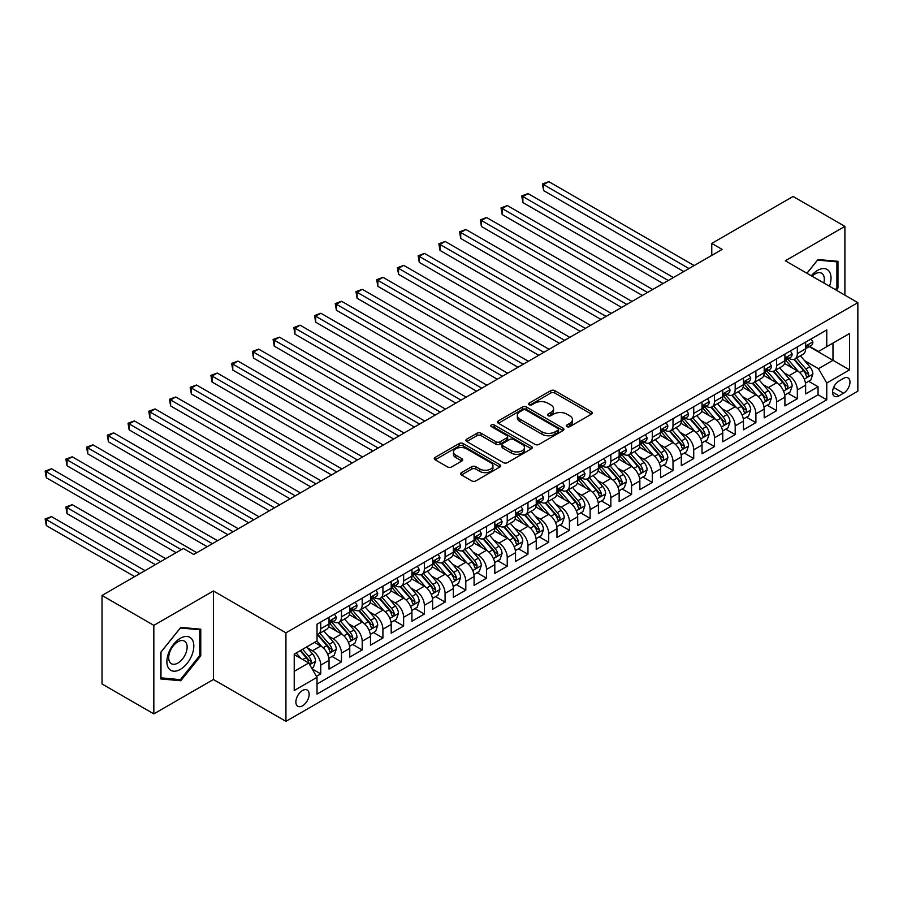 <?xml version="1.0" encoding="UTF-8"?>
<svg xmlns="http://www.w3.org/2000/svg" width="903" height="903" viewBox="0 0 903 903"><rect width="100%" height="100%" fill="white"/><g stroke="black" fill="none" stroke-linecap="round" stroke-linejoin="round"><path stroke-width="1.35" d="M566.982 426.622A2.009 1.163 0 0 0 569.827 426.622L591.431 414.138A2.878 1.659 0 0 0 592.278 412.964A2.878 1.659 0 0 0 591.431 411.791L554.826 390.66A2.878 1.659 0 0 0 550.751 390.66L529.147 403.133A2.009 1.163 0 0 0 528.56 403.957A2.009 1.163 0 0 0 529.147 404.781A2.009 1.163 0 0 0 531.991 404.781L534.79 403.167A9.199 5.316 0 0 1 547.805 403.167L550.864 404.928A9.199 5.316 0 0 1 553.55 408.687A9.199 5.316 0 0 1 550.864 412.445L548.065 414.059A2.009 1.163 0 0 0 547.466 414.872A2.009 1.163 0 0 0 548.065 415.696A2.009 1.163 0 0 0 550.909 415.696L553.708 414.082A9.199 5.316 0 0 1 566.723 414.082L569.77 415.843A9.199 5.316 0 0 1 572.468 419.602A9.199 5.316 0 0 1 569.77 423.36L566.982 424.974A2.009 1.163 0 0 0 566.384 425.798A2.009 1.163 0 0 0 566.982 426.622L566.982 424.974M302.516 705.819A9.38 5.418 120 0 0 308.634 697.556A9.38 5.418 120 0 0 307.201 690.039A9.38 5.418 120 0 0 302.516 690.502A9.38 5.418 120 0 0 296.387 698.764A9.38 5.418 120 0 0 297.821 706.281A9.38 5.418 120 0 0 302.516 705.819M461.467 472.619A2.878 1.659 0 0 0 460.62 473.793A2.878 1.659 0 0 0 461.467 474.967L471.738 480.904A2.878 1.659 0 0 0 475.802 480.904L499.81 467.043A2.878 1.659 0 0 0 500.646 465.869A2.878 1.659 0 0 0 499.81 464.695L463.194 443.554A2.878 1.659 0 0 0 459.13 443.554L435.122 457.415A2.878 1.659 0 0 0 434.287 458.589A2.878 1.659 0 0 0 435.122 459.762L447.538 466.93A2.878 1.659 0 0 0 451.602 466.93L461.873 460.993A2.878 1.659 0 0 0 462.72 459.819A2.878 1.659 0 0 0 461.873 458.645L455.722 455.101A7.698 4.447 0 0 1 453.464 451.951A7.698 4.447 0 0 1 458.216 447.854A7.698 4.447 0 0 1 466.603 448.814L490.701 462.731A7.698 4.447 0 0 1 492.959 465.869A7.698 4.447 0 0 1 488.207 469.978A7.698 4.447 0 0 1 479.82 469.007L475.802 466.693A2.878 1.659 0 0 0 471.738 466.693L461.467 472.619L461.467 474.967L471.738 469.086L471.738 466.693M213.413 590.968L153.837 625.361L102.028 595.449L102.028 683.977L153.837 713.889L213.413 679.496L285.935 721.362L285.935 632.834L213.413 590.968L213.413 679.496M844.903 295.168L844.903 226.371L785.328 260.775L857.85 302.64L285.935 632.834M844.903 226.371L793.094 196.47L711.767 243.426L711.767 255.391M102.028 595.449L183.365 548.493L193.727 554.476L722.129 249.409L711.767 243.426M534.994 444.378A2.878 1.659 0 0 0 539.057 444.378L563.066 430.528A2.878 1.659 0 0 0 563.901 429.354A2.878 1.659 0 0 0 563.066 428.18L526.449 407.039A2.878 1.659 0 0 0 522.385 407.039L498.377 420.9A2.878 1.659 0 0 0 497.542 422.073A2.878 1.659 0 0 0 498.377 423.247L534.994 444.378M492.169 427.051A2.009 1.163 0 0 1 494.212 427.345L531.393 448.802L507.43 462.641A2.878 1.659 0 0 1 503.366 462.641L466.749 441.499L466.749 439.151A2.878 1.659 0 0 0 465.914 440.325A2.878 1.659 0 0 0 466.749 441.499M466.749 439.151L477.021 433.226A2.878 1.659 0 0 1 481.096 433.226L495.939 441.793A2.878 1.659 0 0 0 500.014 441.793L506.82 437.865A2.878 1.659 0 0 0 507.667 436.691A2.878 1.659 0 0 0 506.82 435.517L491.367 426.588A2.009 1.163 0 0 1 490.78 425.764A2.009 1.163 0 0 1 492.022 424.692A2.009 1.163 0 0 1 494.212 424.952L531.438 446.432A2.878 1.659 0 0 1 532.273 447.606A2.878 1.659 0 0 1 531.438 448.78L531.438 446.432M316.445 676.358L320.746 673.875L312.145 668.909M307.257 647.778L312.461 650.781A11.716 6.772 60 0 1 320.746 665.139L329.031 660.353L329.031 669.089L341.469 661.91L332.044 656.47M327.981 635.814L333.184 638.816A11.716 6.772 60 0 1 341.469 653.174L349.754 648.388L349.754 657.124L362.193 649.946L352.757 644.505M348.693 623.849L353.897 626.851A11.716 6.772 60 0 1 362.193 641.209L370.478 636.423L370.478 645.16L382.917 637.981L373.481 632.54M369.417 611.884L374.621 614.887A11.716 6.772 60 0 1 382.917 629.244L391.202 624.458L391.202 633.195L403.63 626.016L394.205 620.575M390.141 599.919L395.345 602.933A11.716 6.772 60 0 1 403.63 617.28L411.926 612.494L411.926 621.23L424.354 614.051L414.928 608.611M410.865 587.966L416.069 590.968A11.716 6.772 60 0 1 424.354 605.326L432.639 600.54L432.639 609.265L445.077 602.087L435.652 596.646M431.589 576.001L436.792 579.004A11.716 6.772 60 0 1 445.077 593.361L453.362 588.575L453.362 597.301L465.801 590.122L456.365 584.681M452.301 564.036L457.505 567.039A11.716 6.772 60 0 1 465.801 581.397L474.086 576.611L474.086 585.347L486.514 578.168L477.089 572.716M473.025 552.072L478.229 555.074A11.716 6.772 60 0 1 486.514 569.432L494.81 564.646L494.81 573.382L507.238 566.204L497.813 560.752M493.749 540.107L498.953 543.109A11.716 6.772 60 0 1 507.238 557.467L515.534 552.681L515.534 561.418L527.962 554.239L518.536 548.798M514.473 528.142L519.676 531.145A11.716 6.772 60 0 1 527.962 545.502L536.247 540.716L536.247 549.453L548.685 542.274L539.26 536.833M535.197 516.177L540.4 519.18A11.716 6.772 60 0 1 548.685 533.538L556.97 528.752L556.97 537.488L569.409 530.309L559.973 524.869M555.909 504.213L561.113 507.215A11.716 6.772 60 0 1 569.409 521.573L577.694 516.787L577.694 525.523L590.122 518.345L580.697 512.904M576.633 492.248L581.837 495.262A11.716 6.772 60 0 1 590.122 509.608L598.418 504.822L598.418 513.559L610.846 506.38L601.421 500.939M597.357 480.294L602.561 483.297A11.716 6.772 60 0 1 610.846 497.655L619.142 492.869L619.142 501.594L631.569 494.415L622.144 488.974M618.081 468.33L623.284 471.332A11.716 6.772 60 0 1 631.569 485.69L639.855 480.904L639.855 489.629L652.293 482.45L642.868 477.01M638.805 456.365L644.008 459.367A11.716 6.772 60 0 1 652.293 473.725L660.578 468.939L660.578 477.676L673.017 470.497L663.581 465.045M659.517 444.4L664.721 447.403A11.716 6.772 60 0 1 673.017 461.76L681.302 456.974L681.302 465.711L693.73 458.532L684.305 453.08M680.241 432.435L685.445 435.438A11.716 6.772 60 0 1 693.73 449.796L702.026 445.01L702.026 453.746L714.454 446.567L705.029 441.127M700.965 420.471L706.169 423.473A11.716 6.772 60 0 1 714.454 437.831L722.75 433.045L722.75 441.781L735.177 434.603L725.752 429.162M721.689 408.506L726.892 411.508A11.716 6.772 60 0 1 735.177 425.866L743.462 421.08L743.462 429.817L755.901 422.638L746.476 417.197M742.413 396.541L747.616 399.544A11.716 6.772 60 0 1 755.901 413.901L764.186 409.115L764.186 417.852L776.625 410.673L767.189 405.233M763.125 384.576L768.329 387.59A11.716 6.772 60 0 1 776.625 401.937L784.91 397.151L784.91 405.887L797.338 398.708L797.338 389.983A11.716 6.772 -120 0 0 789.053 375.625L783.849 372.623M787.913 393.268L797.338 398.708M329.031 660.353A11.716 6.772 -120 0 0 320.746 645.995L314.526 642.405M349.754 648.388A11.716 6.772 -120 0 0 341.469 634.03L328.658 626.637M370.478 636.423A11.716 6.772 -120 0 0 362.193 622.065L349.371 614.672M391.202 624.458A11.716 6.772 -120 0 0 382.917 610.101L370.095 602.707M411.926 612.494A11.716 6.772 -120 0 0 403.63 598.147L390.818 590.743M432.639 600.54A11.716 6.772 -120 0 0 424.354 586.182L411.542 578.778M453.362 588.575A11.716 6.772 -120 0 0 445.077 574.218L432.266 566.813M474.086 576.611A11.716 6.772 -120 0 0 465.801 562.253L452.979 554.848M494.81 564.646A11.716 6.772 -120 0 0 486.514 550.288L473.703 542.895M515.534 552.681A11.716 6.772 -120 0 0 507.238 538.323L494.426 530.93M536.247 540.716A11.716 6.772 -120 0 0 527.962 526.359L515.15 518.965M556.97 528.752A11.716 6.772 -120 0 0 548.685 514.394L535.874 507.001M577.694 516.787A11.716 6.772 -120 0 0 569.409 502.429L556.587 495.036M598.418 504.822A11.716 6.772 -120 0 0 590.122 490.476L577.31 483.071M619.142 492.869A11.716 6.772 -120 0 0 610.846 478.511L598.034 471.106M639.855 480.904A11.716 6.772 -120 0 0 631.569 466.546L618.758 459.142M660.578 468.939A11.716 6.772 -120 0 0 652.293 454.581L639.482 447.177M681.302 456.974A11.716 6.772 -120 0 0 673.017 442.617L660.195 435.223M702.026 445.01A11.716 6.772 -120 0 0 693.73 430.652L680.918 423.259M722.75 433.045A11.716 6.772 -120 0 0 714.454 418.687L701.642 411.294M743.462 421.08A11.716 6.772 -120 0 0 735.177 406.722L722.366 399.329M764.186 409.115A11.716 6.772 -120 0 0 755.901 394.758L743.09 387.364M784.91 397.151A11.716 6.772 -120 0 0 776.625 382.804L763.803 375.4M843.549 378.368L838.989 381.01A9.086 5.249 120 0 0 833.063 389.012A9.086 5.249 120 0 0 834.451 396.293A9.086 5.249 120 0 0 838.989 395.841L843.549 393.211A9.086 5.249 120 0 0 849.486 385.209A9.086 5.249 120 0 0 848.098 377.928A9.086 5.249 120 0 0 843.549 378.368M285.935 721.362L857.85 391.18L857.85 302.64M294.22 671.358L308.724 662.983L317.021 677.34L317.021 694.091L826.764 399.792L826.764 383.041L818.479 368.684L804.573 360.658M317.021 677.34L294.22 690.502L294.22 654.133L317.021 640.972L317.021 624.221L826.764 329.922L826.764 346.673L849.565 333.512L849.565 369.88L826.764 383.041M333.072 621.524L333.184 621.591A11.716 6.772 60 0 0 339.043 622.167L347.328 617.381A11.716 6.772 -120 0 0 349.754 612.02L349.754 605.315M353.795 609.57L353.897 609.627A11.716 6.772 60 0 0 359.766 610.202L368.052 605.428A11.716 6.772 -120 0 0 370.478 600.055L370.478 593.361M374.519 597.605L374.621 597.662A11.716 6.772 60 0 0 380.479 598.249L388.775 593.463A11.716 6.772 -120 0 0 391.202 588.09L391.202 581.397M395.232 585.641L395.345 585.697A11.716 6.772 60 0 0 401.203 586.284L409.499 581.498A11.716 6.772 -120 0 0 411.926 576.125L411.926 569.432M415.956 573.676L416.069 573.732A11.716 6.772 60 0 0 421.927 574.319L430.212 569.533A11.716 6.772 -120 0 0 432.639 564.161L432.639 557.467M436.68 561.711L436.792 561.768A11.716 6.772 60 0 0 442.651 562.355L450.936 557.569A11.716 6.772 -120 0 0 453.362 552.207L453.362 545.502M457.403 549.746L457.505 549.814A11.716 6.772 60 0 0 463.374 550.39L471.659 545.604A11.716 6.772 -120 0 0 474.086 540.242L474.086 533.538M478.127 537.782L478.229 537.849A11.716 6.772 60 0 0 484.087 538.425L492.383 533.639A11.716 6.772 -120 0 0 494.81 528.278L494.81 521.573M498.84 525.817L498.953 525.885A11.716 6.772 60 0 0 504.811 526.46L513.107 521.674A11.716 6.772 -120 0 0 515.534 516.313L515.534 509.608M519.564 513.852L519.676 513.92A11.716 6.772 60 0 0 525.535 514.496L533.82 509.71A11.716 6.772 -120 0 0 536.247 504.348L536.247 497.643M540.287 501.899L540.4 501.955A11.716 6.772 60 0 0 546.259 502.531L554.544 497.756A11.716 6.772 -120 0 0 556.97 492.383L556.97 485.69M561.011 489.934L561.113 489.99A11.716 6.772 60 0 0 566.982 490.577L575.267 485.791A11.716 6.772 -120 0 0 577.694 480.419L577.694 473.725M581.735 477.969L581.837 478.026A11.716 6.772 60 0 0 587.695 478.613L595.991 473.827A11.716 6.772 -120 0 0 598.418 468.454L598.418 461.76M602.448 466.004L602.561 466.061A11.716 6.772 60 0 0 608.419 466.648L616.715 461.862A11.716 6.772 -120 0 0 619.142 456.489L619.142 449.796M623.172 454.04L623.284 454.107A11.716 6.772 60 0 0 629.143 454.683L637.428 449.897A11.716 6.772 -120 0 0 639.855 444.536L639.855 437.831M643.895 442.075L644.008 442.143A11.716 6.772 60 0 0 649.867 442.718L658.152 437.932A11.716 6.772 -120 0 0 660.578 432.571L660.578 425.866M664.619 430.11L664.721 430.178A11.716 6.772 60 0 0 670.59 430.754L678.875 425.968A11.716 6.772 -120 0 0 681.302 420.606L681.302 413.901M685.343 418.145L685.445 418.213A11.716 6.772 60 0 0 691.303 418.789L699.599 414.003A11.716 6.772 -120 0 0 702.026 408.641L702.026 401.937M706.056 406.181L706.169 406.248A11.716 6.772 60 0 0 712.027 406.824L720.323 402.038A11.716 6.772 -120 0 0 722.75 396.677L722.75 389.972M726.78 394.227L726.892 394.284A11.716 6.772 60 0 0 732.751 394.859L741.036 390.085A11.716 6.772 -120 0 0 743.462 384.712L743.462 378.018M747.503 382.262L747.616 382.319A11.716 6.772 60 0 0 753.474 382.906L761.76 378.12A11.716 6.772 -120 0 0 764.186 372.747L764.186 366.054M768.227 370.298L768.329 370.354A11.716 6.772 60 0 0 774.198 370.941L782.483 366.155A11.716 6.772 -120 0 0 784.91 360.782L784.91 354.089M317.021 684.045L818.062 394.769L818.062 386.744L805.634 393.922L805.634 385.197A11.716 6.772 -120 0 0 797.338 370.84L784.526 363.435M788.951 358.333L789.053 358.389A11.716 6.772 -120 0 0 794.911 358.976A11.716 6.772 -120 0 0 797.338 353.604L797.338 346.91M794.911 358.976L803.207 354.19A11.716 6.772 -120 0 0 805.634 348.818L805.634 342.124M320.746 622.065L320.746 628.77A11.716 6.772 60 0 1 318.319 634.132A11.716 6.772 60 0 1 317.021 634.606M318.319 634.132L326.604 629.346A11.716 6.772 -120 0 0 329.031 623.984L329.031 617.28M341.469 610.101L341.469 616.805A11.716 6.772 60 0 1 339.043 622.167M362.193 598.147L362.193 604.841A11.716 6.772 60 0 1 359.766 610.202M382.917 586.182L382.917 592.876A11.716 6.772 60 0 1 380.479 598.249M403.63 574.218L403.63 580.911A11.716 6.772 60 0 1 401.203 586.284M424.354 562.253L424.354 568.946A11.716 6.772 60 0 1 421.927 574.319M445.077 550.288L445.077 556.993A11.716 6.772 60 0 1 442.651 562.355M465.801 538.323L465.801 545.028A11.716 6.772 60 0 1 463.374 550.39M486.514 526.359L486.514 533.063A11.716 6.772 60 0 1 484.087 538.425M507.238 514.394L507.238 521.099A11.716 6.772 60 0 1 504.811 526.46M527.962 502.429L527.962 509.134A11.716 6.772 60 0 1 525.535 514.496M548.685 490.476L548.685 497.169A11.716 6.772 60 0 1 546.259 502.531M569.409 478.511L569.409 485.204A11.716 6.772 60 0 1 566.982 490.577M590.122 466.546L590.122 473.24A11.716 6.772 60 0 1 587.695 478.613M610.846 454.581L610.846 461.275A11.716 6.772 60 0 1 608.419 466.648M631.569 442.617L631.569 449.322A11.716 6.772 60 0 1 629.143 454.683M652.293 430.652L652.293 437.357A11.716 6.772 60 0 1 649.867 442.718M673.017 418.687L673.017 425.392A11.716 6.772 60 0 1 670.59 430.754M693.73 406.722L693.73 413.427A11.716 6.772 60 0 1 691.303 418.789M714.454 394.758L714.454 401.463A11.716 6.772 60 0 1 712.027 406.824M735.177 382.804L735.177 389.498A11.716 6.772 60 0 1 732.751 394.859M755.901 370.84L755.901 377.533A11.716 6.772 60 0 1 753.474 382.906M776.625 358.875L776.625 365.568A11.716 6.772 60 0 1 774.198 370.941M776.625 401.937L776.625 410.673M755.901 413.901L755.901 422.638M735.177 425.866L735.177 434.603M714.454 437.831L714.454 446.567M693.73 449.796L693.73 458.532M673.017 461.76L673.017 470.497M652.293 473.725L652.293 482.45M631.569 485.69L631.569 494.415M610.846 497.655L610.846 506.38M590.122 509.608L590.122 518.345M569.409 521.573L569.409 530.309M548.685 533.538L548.685 542.274M527.962 545.502L527.962 554.239M507.238 557.467L507.238 566.204M486.514 569.432L486.514 578.168M465.801 581.397L465.801 590.122M445.077 593.361L445.077 602.087M424.354 605.326L424.354 614.051M403.63 617.28L403.63 626.016M382.917 629.244L382.917 637.981M362.193 641.209L362.193 649.946M341.469 653.174L341.469 661.91M320.746 665.139L320.746 673.875M308.724 662.983L294.22 654.607M818.479 368.684L832.984 360.308L832.984 343.084L849.565 333.512M809.257 346.605L849.565 369.88M809.664 346.368L818.479 351.459L826.764 346.673M153.837 625.361L153.837 713.889M808.636 381.303L818.062 386.744M818.062 394.769L826.764 399.792M836.212 290.156L837.961 287.978L837.961 261.317L817.96 259.533L806.932 273.248M160.779 678.943L180.769 680.738L200.771 655.86L200.771 629.199L180.769 627.404L160.779 652.282L160.779 678.943M836.923 287.38L837.961 287.978M199.732 655.262L200.771 655.86M178.659 679.519L180.769 680.738M567.784 426.905L569.77 425.753A9.199 5.316 0 0 0 572.468 421.994L572.468 419.602M553.55 408.687L553.55 411.079A9.199 5.316 0 0 1 550.864 414.838L548.866 415.978M591.431 411.791L591.431 414.138L554.826 393.053A2.878 1.659 0 0 0 550.751 393.053L529.948 405.063M563.02 430.55L526.449 409.431A2.878 1.659 0 0 0 522.385 409.431L498.422 423.27M557.975 430.167A2.009 1.163 0 0 0 558.562 429.354A2.009 1.163 0 0 0 557.975 428.53L525.839 409.973A2.009 1.163 0 0 0 522.995 409.973L520.049 411.678A9.199 5.316 0 0 0 517.351 415.436A9.199 5.316 0 0 0 520.049 419.195L542.014 431.871A9.199 5.316 0 0 0 555.029 431.871L557.975 430.167L557.975 432.56A2.009 1.163 0 0 0 558.562 431.747L558.562 429.354M517.351 415.436L517.351 417.829A9.199 5.316 0 0 0 520.049 421.588L520.049 419.195M557.975 432.56L555.029 434.264A9.199 5.316 0 0 1 542.014 434.264L520.049 421.588M466.795 441.522L477.021 435.618L477.021 433.226M507.667 436.691L507.667 439.084A2.878 1.659 0 0 1 506.82 440.258L500.014 444.186A2.878 1.659 0 0 1 495.939 444.186L481.096 435.618A2.878 1.659 0 0 0 477.021 435.618M511.346 450.699A7.698 4.447 0 0 0 519.733 451.658A7.698 4.447 0 0 0 524.485 447.549A7.698 4.447 0 0 0 522.227 444.411L513.739 439.513A2.878 1.659 0 0 0 509.676 439.513L502.858 443.441A2.878 1.659 0 0 0 502.012 444.615A2.878 1.659 0 0 0 502.858 445.789L511.346 450.699L511.346 453.08A7.698 4.447 0 0 0 519.733 454.051A7.698 4.447 0 0 0 524.485 449.942L524.485 447.549M502.012 444.615L502.012 447.008A2.878 1.659 0 0 0 502.858 448.181L502.858 445.789M511.346 453.08L502.858 448.181M492.959 465.869L492.959 468.262A7.698 4.447 0 0 1 488.207 472.371A7.698 4.447 0 0 1 479.82 471.4L475.802 469.086A2.878 1.659 0 0 0 471.738 469.086M453.464 451.951L453.464 454.344A7.698 4.447 0 0 0 455.722 457.494L455.722 455.101M461.839 461.015L455.722 457.494M499.765 467.065L463.194 445.947A2.878 1.659 0 0 0 459.13 445.947L435.167 459.785M805.453 383.143L810.815 380.05L812.881 374.068A7.766 4.481 -120 0 0 809.856 366.776L800.397 355.816M798.489 371.596L787.676 359.067M792.337 367.95L786.061 360.669A18.613 10.746 -120 0 0 785.475 360.026M543.606 238.46L642.349 295.462L502.17 214.53L502.17 208.548L507.339 205.557L652.711 289.479M793.861 359.394L803.433 370.478A7.766 4.481 60 0 1 806.21 375.829C807.372 377.398 808.196 376.912 808.693 374.395A7.766 4.481 -120 0 0 805.927 369.045L796.457 358.085M794.426 359.213L804.708 371.133A3.951 2.28 60 0 1 805.713 372.679L808.693 374.395M806.21 375.829L806.774 376.754M811.12 338.952L812.881 342A7.766 4.481 60 0 1 811.278 345.443L807.338 347.711A7.766 4.481 -120 0 0 808.693 345.928L808.524 345.239M688.966 268.552L543.606 184.618L548.787 181.638L694.147 265.561M805.894 348.073L805.927 348.073A7.766 4.481 -120 0 0 807.338 347.711M807.688 345.341L808.693 345.928C808.208 344.754 807.372 345.228 806.21 347.362A7.766 4.481 60 0 1 805.634 348.468M683.785 271.543L543.606 190.601L543.606 184.618L542.466 183.964L548.787 181.638M543.606 190.601L542.466 183.964M829.485 286.262A19.053 10.994 120 0 0 817.542 270.403A19.053 10.994 120 0 0 811.312 275.776M823.807 282.989A13.037 7.529 120 0 0 821.617 273.248A13.037 7.529 120 0 0 815.093 273.891A13.037 7.529 120 0 0 812.079 276.216M806.977 273.27L817.542 260.12L836.923 261.847L836.923 287.685L835.343 289.649M835.636 261.114L836.923 261.847M192.023 654.878A19.053 10.994 120 0 0 187.09 636.48A19.053 10.994 120 0 0 168.692 652.79A19.053 10.994 120 0 0 173.624 671.189A19.053 10.994 120 0 0 192.023 654.878M185.894 653.129A13.037 7.529 120 0 0 184.426 641.119A13.037 7.529 120 0 0 169.922 651.706A13.037 7.529 120 0 0 171.389 663.705A13.037 7.529 120 0 0 185.894 653.129M160.982 677.939L160.982 652.101L180.363 628.003L199.732 629.73L199.732 655.567L180.363 679.666L160.779 677.814M198.446 628.985L199.732 629.73M784.741 395.108L790.091 392.015L792.157 386.032A7.766 4.481 -120 0 0 789.143 378.741L779.673 367.781M777.776 383.561L766.952 371.031M771.613 379.915L765.338 372.634A18.613 10.746 -120 0 0 764.762 371.991M522.882 250.424L621.625 307.426L481.446 226.495L481.446 220.513L486.627 217.521L631.987 301.444M773.137 371.359L782.709 382.443A7.766 4.481 60 0 1 785.486 387.793C786.648 389.362 787.484 388.877 787.969 386.36A7.766 4.481 -120 0 0 785.204 381.01L775.733 370.049M773.702 371.178L783.996 383.086A3.951 2.28 60 0 1 784.989 384.644L787.969 386.36M785.486 387.793L786.05 388.719M764.017 407.061L769.367 403.98L771.444 397.997A7.766 4.481 -120 0 0 768.419 390.706L758.949 379.745M757.053 395.525L746.228 382.996M750.89 391.868L744.614 384.599A18.613 10.746 -120 0 0 744.038 383.956M502.17 262.389L600.901 319.391L460.722 238.46L460.722 232.477L465.903 229.486L611.263 313.409M752.413 383.324L761.997 394.408A7.766 4.481 60 0 1 764.762 399.758C765.925 401.316 766.76 400.842 767.245 398.325A7.766 4.481 -120 0 0 764.48 392.974L755.01 382.014M752.978 383.143L763.272 395.051A3.951 2.28 60 0 1 764.265 396.598L767.245 398.325M764.762 399.758L765.326 400.684M743.293 419.026L748.643 415.933L750.72 409.951A7.766 4.481 -120 0 0 747.695 402.67L738.225 391.699M736.329 407.479L725.504 394.961M730.177 403.833L723.89 396.564A18.613 10.746 -120 0 0 723.314 395.92M481.446 274.354L580.178 331.356L439.998 250.424L439.998 244.442L445.179 241.451L590.539 325.373M731.69 395.288L741.273 406.373A7.766 4.481 60 0 1 744.038 411.723C745.212 413.281 746.036 412.806 746.521 410.289A7.766 4.481 -120 0 0 743.756 404.939L734.286 393.979M732.254 395.108L742.548 407.016A3.951 2.28 60 0 1 743.541 408.562L746.521 410.289M744.038 411.723L744.603 412.648M722.569 430.991L727.931 427.898L729.996 421.915A7.766 4.481 -120 0 0 726.971 414.624L717.501 403.664M715.605 419.443L704.791 406.914M709.453 415.798L703.166 408.528A18.613 10.746 -120 0 0 702.59 407.885M460.722 286.319L559.454 343.321L419.274 262.389L419.274 256.407L424.455 253.416L569.816 337.338M710.977 407.253L720.549 418.337A7.766 4.481 60 0 1 723.314 423.688C724.488 425.245 725.312 424.771 725.809 422.254A7.766 4.481 -120 0 0 723.032 416.904L713.573 405.944M711.541 407.072L721.824 418.981A3.951 2.28 60 0 1 722.818 420.527L725.809 422.254M723.314 423.688L723.879 424.602M790.396 350.917L792.157 353.965A7.766 4.481 60 0 1 790.554 357.407L786.615 359.676A7.766 4.481 -120 0 0 787.969 357.881L787.811 357.193M668.243 280.506L522.882 196.583L528.063 193.592L673.424 277.526M785.17 360.037L785.204 360.037A7.766 4.481 -120 0 0 786.615 359.676M786.965 357.306L787.969 357.881C787.484 356.719 786.648 357.193 785.486 359.326A7.766 4.481 60 0 1 784.91 360.432M663.062 283.497L522.882 202.565L522.882 196.583L521.742 195.928L528.063 193.592M522.882 202.565L521.742 195.928M769.683 362.882L771.444 365.929A7.766 4.481 60 0 1 769.83 369.361L765.891 371.641A7.766 4.481 -120 0 0 767.245 369.846L767.087 369.158M647.53 292.47L501.03 207.893L507.339 205.557M764.446 372.002L764.48 372.002A7.766 4.481 -120 0 0 765.891 371.641M766.241 369.271L767.245 369.846C766.76 368.684 765.936 369.158 764.762 371.291A7.766 4.481 60 0 1 764.186 372.386M502.17 214.53L501.03 207.893M748.959 374.847L750.72 377.894A7.766 4.481 60 0 1 749.106 381.326L745.178 383.606A7.766 4.481 -120 0 0 746.521 381.811L746.363 381.122M626.806 304.435L480.306 219.858L486.627 217.521M743.722 383.967L743.756 383.967A7.766 4.481 -120 0 0 745.178 383.606M745.528 381.235L746.521 381.811C746.036 380.648 745.212 381.122 744.038 383.244A7.766 4.481 60 0 1 743.462 384.351M481.446 226.495L480.306 219.858M728.236 386.811L729.996 389.859A7.766 4.481 60 0 1 728.394 393.29L724.454 395.57A7.766 4.481 -120 0 0 725.809 393.776L725.64 393.087M606.082 316.4L459.582 231.823L465.903 229.486M723.01 395.932L723.032 395.932A7.766 4.481 -120 0 0 724.454 395.57M724.804 393.2L725.809 393.776C725.312 392.613 724.488 393.087 723.314 395.209A7.766 4.481 60 0 1 722.75 396.315M460.722 238.46L459.582 231.823M701.845 442.955L707.207 439.863L709.273 433.88A7.766 4.481 -120 0 0 706.248 426.588L696.789 415.628M694.892 431.408L684.068 418.879M688.729 427.762L682.454 420.493A18.613 10.746 -120 0 0 681.867 419.85M439.998 298.283L538.741 355.285L398.562 274.354L398.562 268.372L403.731 265.38L549.103 349.303M690.253 419.218L699.825 430.302A7.766 4.481 60 0 1 702.602 435.652C703.764 437.21 704.588 436.736 705.085 434.219A7.766 4.481 -120 0 0 702.32 428.869L692.849 417.908M690.818 419.037L701.1 430.945A3.951 2.28 60 0 1 702.105 432.492L705.085 434.219M702.602 435.652L703.166 436.567M707.512 398.765L709.273 401.824A7.766 4.481 60 0 1 707.67 405.255L703.73 407.535A7.766 4.481 -120 0 0 705.085 405.74L704.916 405.052M585.358 328.365L438.858 243.787L445.179 241.451M702.286 407.896L702.32 407.896A7.766 4.481 -120 0 0 703.73 407.535M704.08 405.165L705.085 405.74C704.6 404.567 703.764 405.052 702.602 407.174A7.766 4.481 60 0 1 702.026 408.28M439.998 250.424L438.858 243.787M681.133 454.92L686.483 451.827L688.549 445.845A7.766 4.481 -120 0 0 685.535 438.553L676.065 427.593M674.169 443.373L663.344 430.844M668.006 439.727L661.73 432.458A18.613 10.746 -120 0 0 661.154 431.803M419.274 310.237L518.017 367.25L377.838 286.319L377.838 280.336L383.019 277.345L528.379 361.268M669.529 431.171L679.101 442.267A7.766 4.481 60 0 1 681.878 447.617C683.04 449.175 683.876 448.701 684.361 446.184A7.766 4.481 -120 0 0 681.596 440.833L672.125 429.862M670.094 430.991L680.388 442.91A3.951 2.28 60 0 1 681.381 444.457L684.361 446.184M681.878 447.617L682.442 448.531M686.788 410.73L688.549 413.788A7.766 4.481 60 0 1 686.946 417.22L683.007 419.489A7.766 4.481 -120 0 0 684.361 417.705L684.203 417.017M564.635 340.329L418.134 255.752L424.455 253.416M681.562 419.861L681.596 419.861A7.766 4.481 -120 0 0 683.007 419.489M683.357 417.13L684.361 417.705C683.876 416.531 683.04 417.017 681.878 419.139A7.766 4.481 60 0 1 681.302 420.245M419.274 262.389L418.134 255.752M660.409 466.885L665.759 463.792L667.836 457.81A7.766 4.481 -120 0 0 664.811 450.518L655.341 439.558M653.445 455.338L642.62 442.809M647.282 451.692L641.006 444.423A18.613 10.746 -120 0 0 640.43 443.768M398.562 322.202L497.293 379.215L357.114 298.272L357.114 292.29L362.295 289.31L507.655 373.232M648.805 443.136L658.389 454.232A7.766 4.481 60 0 1 661.154 459.582C662.317 461.14 663.152 460.665 663.637 458.137A7.766 4.481 -120 0 0 660.872 452.787L651.402 441.827M649.37 442.955L659.664 454.875A3.951 2.28 60 0 1 660.657 456.421L663.637 458.137M661.154 459.582L661.718 460.496M666.075 422.694L667.836 425.753A7.766 4.481 60 0 1 666.222 429.185L662.283 431.453A7.766 4.481 -120 0 0 663.637 429.67L663.479 428.981M543.922 352.294L397.422 267.706L403.731 265.38M660.838 431.826L660.872 431.826A7.766 4.481 -120 0 0 662.283 431.453M662.633 429.094L663.637 429.67C663.152 428.496 662.328 428.981 661.154 431.103A7.766 4.481 60 0 1 660.578 432.21M398.562 274.354L397.422 267.706M639.685 478.85L645.035 475.757L647.112 469.774A7.766 4.481 -120 0 0 644.087 462.483L634.617 451.523M632.721 467.302L621.896 454.773M626.569 463.657L620.282 456.387A18.613 10.746 -120 0 0 619.706 455.733M377.838 334.166L476.57 391.168L336.39 310.237L336.39 304.255L341.571 301.263L486.931 385.197M628.082 455.101L637.665 466.196A7.766 4.481 60 0 1 640.43 471.535C641.604 473.104 642.428 472.619 642.913 470.102A7.766 4.481 -120 0 0 640.148 464.752L630.678 453.791M628.646 454.92L638.94 466.84A3.951 2.28 60 0 1 639.934 468.386L642.913 470.102M640.43 471.535L640.995 472.461M645.352 434.659L647.112 437.707A7.766 4.481 60 0 1 645.498 441.149L641.57 443.418A7.766 4.481 -120 0 0 642.913 441.635L642.755 440.946M523.198 364.259L376.698 279.67L383.019 277.345M640.114 443.779L640.148 443.779A7.766 4.481 -120 0 0 641.57 443.418M641.92 441.048L642.913 441.635C642.428 440.461 641.604 440.935 640.43 443.068A7.766 4.481 60 0 1 639.855 444.174M377.838 286.319L376.698 279.67M618.961 490.814L624.323 487.722L626.389 481.739A7.766 4.481 -120 0 0 623.363 474.447L613.893 463.487M611.997 479.267L601.184 466.738M605.845 475.621L599.558 468.341A18.613 10.746 -120 0 0 598.982 467.698M357.114 346.131L455.846 403.133L315.666 322.202L315.666 316.219L320.847 313.228L466.208 397.151M607.369 467.065L616.941 478.15A7.766 4.481 60 0 1 619.706 483.5C620.88 485.069 621.704 484.584 622.201 482.067A7.766 4.481 -120 0 0 619.424 476.716L609.965 465.756M607.933 466.885L618.216 478.804A3.951 2.28 60 0 1 619.21 480.351L622.201 482.067M619.706 483.5L620.271 484.426M624.628 446.624L626.389 449.671A7.766 4.481 60 0 1 624.786 453.114L620.846 455.383A7.766 4.481 -120 0 0 622.201 453.599L622.032 452.911M502.474 376.224L355.974 291.635L362.295 289.31M619.402 455.744L619.424 455.744A7.766 4.481 -120 0 0 620.846 455.383M621.196 453.013L622.201 453.599C621.704 452.426 620.88 452.9 619.706 455.033A7.766 4.481 60 0 1 619.142 456.139M357.114 298.272L355.974 291.635M598.237 502.779L603.599 499.686L605.665 493.704A7.766 4.481 -120 0 0 602.64 486.412L593.181 475.452M591.284 491.232L580.46 478.703M585.121 487.586L578.846 480.306A18.613 10.746 -120 0 0 578.259 479.662M336.39 358.096L435.133 415.098L294.954 334.166L294.954 328.184L300.123 325.193L445.495 409.115M586.645 479.03L596.217 490.115A7.766 4.481 60 0 1 598.994 495.465C600.156 497.034 600.98 496.548 601.477 494.031A7.766 4.481 -120 0 0 598.712 488.681L589.241 477.721M587.21 478.85L597.493 490.758A3.951 2.28 60 0 1 598.497 492.316L601.477 494.031M598.994 495.465L599.558 496.39M603.904 458.589L605.665 461.636A7.766 4.481 60 0 1 604.062 465.079L600.123 467.348A7.766 4.481 -120 0 0 601.477 465.553L601.308 464.864M481.75 388.177L335.25 303.6L341.571 301.263M598.678 467.709L598.712 467.709A7.766 4.481 -120 0 0 600.123 467.348M600.472 464.977L601.477 465.553C600.992 464.39 600.156 464.864 598.994 466.998A7.766 4.481 60 0 1 598.418 468.104M336.39 310.237L335.25 303.6M577.525 514.733L582.875 511.651L584.941 505.669A7.766 4.481 -120 0 0 581.927 498.377L572.457 487.406M570.561 503.197L559.736 490.668M564.398 499.54L558.122 492.27A18.613 10.746 -120 0 0 557.546 491.627M315.666 370.061L414.409 427.063L274.23 346.131L274.23 340.149L279.411 337.158L424.771 421.08M565.921 490.995L575.493 502.079A7.766 4.481 60 0 1 578.27 507.43C579.433 508.987 580.268 508.513 580.753 505.996A7.766 4.481 -120 0 0 577.988 500.646L568.518 489.686M566.486 490.814L576.78 502.723A3.951 2.28 60 0 1 577.773 504.269L580.753 505.996M578.27 507.43L578.834 508.355M583.18 470.553L584.941 473.601A7.766 4.481 60 0 1 583.338 477.032L579.399 479.312A7.766 4.481 -120 0 0 580.753 477.518L580.595 476.829M461.027 400.142L314.526 315.565L320.847 313.228M577.954 479.674L577.988 479.674A7.766 4.481 -120 0 0 579.399 479.312M579.749 476.942L580.753 477.518C580.268 476.355 579.433 476.829 578.27 478.962A7.766 4.481 60 0 1 577.694 480.057M315.666 322.202L314.526 315.565M556.801 526.697L562.151 523.605L564.228 517.622A7.766 4.481 -120 0 0 561.203 510.342L551.733 499.37M549.837 515.15L539.012 502.632M543.674 511.504L537.398 504.235A18.613 10.746 -120 0 0 536.822 503.592M294.954 382.025L393.685 439.027L253.506 358.096L253.506 352.114L258.687 349.122L404.047 433.045M545.198 502.96L554.781 514.044A7.766 4.481 60 0 1 557.546 519.394C558.709 520.952 559.544 520.478 560.029 517.961A7.766 4.481 -120 0 0 557.264 512.611L547.794 501.65M545.762 502.779L556.056 514.687A3.951 2.28 60 0 1 557.049 516.234L560.029 517.961M557.546 519.394L558.11 520.32M562.467 482.518L564.228 485.566A7.766 4.481 60 0 1 562.614 488.997L558.675 491.277A7.766 4.481 -120 0 0 560.029 489.482L559.871 488.794M440.314 412.107L293.814 327.529L300.123 325.193M557.23 491.638L557.264 491.638A7.766 4.481 -120 0 0 558.675 491.277M559.025 488.907L560.029 489.482C559.544 488.32 558.72 488.794 557.546 490.916A7.766 4.481 60 0 1 556.97 492.022M294.954 334.166L293.814 327.529M536.077 538.662L541.428 535.569L543.504 529.587A7.766 4.481 -120 0 0 540.479 522.295L531.009 511.335M529.113 527.115L518.288 514.586M522.961 523.469L516.674 516.2A18.613 10.746 -120 0 0 516.098 515.557M274.23 393.99L372.962 450.992L232.782 370.061L232.782 364.078L237.963 361.087L383.324 445.01M524.474 514.924L534.057 526.009A7.766 4.481 60 0 1 536.822 531.359C537.996 532.917 538.82 532.443 539.305 529.926A7.766 4.481 -120 0 0 536.54 524.575L527.07 513.615M525.038 514.744L535.332 526.652A3.951 2.28 60 0 1 536.326 528.199L539.305 529.926M536.822 531.359L537.387 532.273M541.744 494.483L543.504 497.53A7.766 4.481 60 0 1 541.89 500.962L537.962 503.242A7.766 4.481 -120 0 0 539.305 501.447L539.147 500.759M419.59 424.071L273.09 339.494L279.411 337.158M536.506 503.603L536.54 503.603A7.766 4.481 -120 0 0 537.962 503.242M538.312 500.872L539.305 501.447C538.82 500.285 537.996 500.759 536.822 502.881A7.766 4.481 60 0 1 536.247 503.987M274.23 346.131L273.09 339.494M515.353 550.627L520.715 547.534L522.781 541.552A7.766 4.481 -120 0 0 519.756 534.26L510.285 523.3M508.389 539.08L497.576 526.551M502.237 535.434L495.95 528.165A18.613 10.746 -120 0 0 495.375 527.51M253.506 405.944L352.238 462.957L212.058 382.025L212.058 376.043L217.239 373.052L362.6 456.974M503.761 526.889L513.333 537.974A7.766 4.481 60 0 1 516.098 543.324C517.272 544.881 518.096 544.407 518.593 541.89A7.766 4.481 -120 0 0 515.816 536.54L506.357 525.58M504.325 526.709L514.608 538.617A3.951 2.28 60 0 1 515.602 540.163L518.593 541.89M516.098 543.324L516.663 544.238M521.02 506.436L522.781 509.495A7.766 4.481 60 0 1 521.178 512.927L517.238 515.207A7.766 4.481 -120 0 0 518.593 513.412L518.424 512.723M398.866 436.036L252.366 351.459L258.687 349.122M515.794 515.568L515.816 515.568A7.766 4.481 -120 0 0 517.238 515.207M517.588 512.836L518.593 513.412C518.096 512.238 517.272 512.723 516.098 514.845A7.766 4.481 60 0 1 515.534 515.952M253.506 358.096L252.366 351.459M494.63 562.592L499.991 559.499L502.057 553.516A7.766 4.481 -120 0 0 499.032 546.225L489.573 535.265M487.676 551.044L476.852 538.515M481.513 547.399L475.238 540.129A18.613 10.746 -120 0 0 474.651 539.475M232.782 417.908L331.525 474.922L191.346 393.99L191.346 388.008L196.527 385.017L341.887 468.939M483.037 538.843L492.609 549.938A7.766 4.481 60 0 1 495.386 555.289C496.548 556.846 497.372 556.372 497.869 553.844A7.766 4.481 -120 0 0 495.104 548.505L485.633 537.533M483.602 538.662L493.885 550.582A3.951 2.28 60 0 1 494.889 552.128L497.869 553.844M495.386 555.289L495.95 556.203M500.296 518.401L502.057 521.46A7.766 4.481 60 0 1 500.454 524.891L496.515 527.16A7.766 4.481 -120 0 0 497.869 525.377L497.7 524.688M378.143 448.001L231.642 363.424L237.963 361.087M495.07 527.533L495.104 527.533A7.766 4.481 -120 0 0 496.515 527.16M496.864 524.801L497.869 525.377C497.384 524.203 496.548 524.688 495.386 526.81A7.766 4.481 60 0 1 494.81 527.916M232.782 370.061L231.642 363.424M473.917 574.556L479.267 571.464L481.333 565.481A7.766 4.481 -120 0 0 478.319 558.189L468.849 547.229M466.953 563.009L456.128 550.48M460.79 559.363L454.514 552.094A18.613 10.746 -120 0 0 453.938 551.44M212.058 429.873L310.801 486.886L170.622 405.944L170.622 399.961L175.803 396.981L321.163 480.904M462.313 550.807L471.885 561.903A7.766 4.481 60 0 1 474.662 567.253C475.825 568.811 476.66 568.337 477.145 565.809A7.766 4.481 -120 0 0 474.38 560.458L464.91 549.498M462.878 550.627L473.172 562.546A3.951 2.28 60 0 1 474.165 564.093L477.145 565.809M474.662 567.253L475.226 568.168M479.572 530.366L481.333 533.425A7.766 4.481 60 0 1 479.73 536.856L475.791 539.125A7.766 4.481 -120 0 0 477.145 537.341L476.987 536.653M357.419 459.966L210.918 375.377L217.239 373.052M474.346 539.497L474.38 539.497A7.766 4.481 -120 0 0 475.791 539.125M476.141 536.766L477.145 537.341C476.66 536.168 475.825 536.653 474.662 538.775A7.766 4.481 60 0 1 474.086 539.881M212.058 382.025L210.918 375.377M453.193 586.521L458.543 583.428L460.62 577.446A7.766 4.481 -120 0 0 457.595 570.154L448.125 559.194M446.229 574.974L435.404 562.445M440.066 571.328L433.79 564.059A18.613 10.746 -120 0 0 433.214 563.404M191.346 441.838L290.077 498.84L149.898 417.908L149.898 411.926L155.079 408.935L300.439 492.869M441.59 562.772L451.173 573.868A7.766 4.481 60 0 1 453.938 579.207C455.101 580.776 455.936 580.29 456.421 577.773A7.766 4.481 -120 0 0 453.656 572.423L444.186 561.463M442.154 562.592L452.448 574.511A3.951 2.28 60 0 1 453.441 576.058L456.421 577.773M453.938 579.207L454.502 580.132M458.859 542.331L460.62 545.378A7.766 4.481 60 0 1 459.006 548.821L455.067 551.09A7.766 4.481 -120 0 0 456.421 549.306L456.263 548.618M336.706 471.93L190.206 387.342L196.527 385.017M453.622 551.451L453.656 551.451A7.766 4.481 -120 0 0 455.067 551.09M455.417 548.719L456.421 549.306C455.936 548.132 455.112 548.606 453.938 550.74A7.766 4.481 60 0 1 453.362 551.846M191.346 393.99L190.206 387.342M432.469 598.486L437.82 595.393L439.896 589.411A7.766 4.481 -120 0 0 436.871 582.119L427.401 571.159M425.505 586.939L414.68 574.41M419.353 583.293L413.066 576.012A18.613 10.746 -120 0 0 412.49 575.369M170.622 453.803L269.354 510.805L129.174 429.873L129.174 423.891L134.355 420.9L279.716 504.822M420.866 574.737L430.449 585.821A7.766 4.481 60 0 1 433.214 591.172C434.388 592.74 435.212 592.255 435.697 589.738A7.766 4.481 -120 0 0 432.932 584.388L423.462 573.428M421.43 574.556L431.724 586.476A3.951 2.28 60 0 1 432.718 588.022L435.697 589.738M433.214 591.172L433.779 592.097M438.136 554.295L439.896 557.343A7.766 4.481 60 0 1 438.282 560.786L434.354 563.054A7.766 4.481 -120 0 0 435.697 561.271L435.539 560.582M315.982 483.895L169.482 399.307L175.803 396.981M432.898 563.416L432.932 563.416A7.766 4.481 -120 0 0 434.354 563.054M434.704 560.684L435.697 561.271C435.212 560.097 434.388 560.571 433.214 562.704A7.766 4.481 60 0 1 432.639 563.811M170.622 405.944L169.482 399.307M411.745 610.451L417.107 607.358L419.173 601.375A7.766 4.481 -120 0 0 416.148 594.084L406.677 583.124M404.781 598.903L393.968 586.374M398.629 595.258L392.342 587.977A18.613 10.746 -120 0 0 391.767 587.334M149.898 465.767L248.63 522.769M400.153 586.702L409.725 597.786A7.766 4.481 60 0 1 412.49 603.136C413.664 604.705 414.488 604.22 414.985 601.703A7.766 4.481 -120 0 0 412.208 596.352L402.749 585.392M400.718 586.521L411 598.429A3.951 2.28 60 0 1 411.994 599.987L414.985 601.703M412.49 603.136L413.055 604.062M417.412 566.26L419.173 569.308A7.766 4.481 60 0 1 417.57 572.75L413.63 575.019A7.766 4.481 -120 0 0 414.985 573.224L414.816 572.536M295.258 495.849L148.758 411.271L155.079 408.935M412.186 575.38L412.208 575.38A7.766 4.481 -120 0 0 413.63 575.019M413.98 572.649L414.985 573.224C414.488 572.062 413.664 572.536 412.49 574.669A7.766 4.481 60 0 1 411.926 575.775M149.898 417.908L148.758 411.271M391.022 622.404L396.383 619.323L398.449 613.34A7.766 4.481 -120 0 0 395.424 606.048L385.965 595.077M384.068 610.868L373.244 598.339M377.905 607.211L371.63 599.942A18.613 10.746 -120 0 0 371.054 599.299M129.174 477.732L227.917 534.734L87.738 453.803L87.738 447.82L92.919 444.829L238.279 528.752M379.429 598.666L389.001 609.751A7.766 4.481 60 0 1 391.778 615.101C392.94 616.659 393.764 616.185 394.261 613.668A7.766 4.481 -120 0 0 391.496 608.317L382.025 597.357M379.994 598.486L390.277 610.394A3.951 2.28 60 0 1 391.281 611.941L394.261 613.668M391.778 615.101L392.342 616.027M396.688 578.225L398.449 581.272A7.766 4.481 60 0 1 396.846 584.704L392.907 586.984A7.766 4.481 -120 0 0 394.261 585.189L394.092 584.501M274.535 507.813L128.034 423.236L134.355 420.9M391.462 587.345L391.496 587.345A7.766 4.481 -120 0 0 392.907 586.984M393.256 584.613L394.261 585.189C393.776 584.027 392.94 584.501 391.778 586.634A7.766 4.481 60 0 1 391.202 587.729M129.174 429.873L128.034 423.236M370.309 634.369L375.659 631.276L377.725 625.294A7.766 4.481 -120 0 0 374.711 618.013L365.241 607.042M363.345 622.822L352.52 610.304M357.182 619.176L350.906 611.907A18.613 10.746 -120 0 0 350.33 611.263M108.45 489.697L207.193 546.699L67.014 465.767L67.014 459.785L72.195 456.794L217.555 540.716M358.705 610.631L368.277 621.715A7.766 4.481 60 0 1 371.054 627.066C372.217 628.623 373.052 628.149 373.537 625.632A7.766 4.481 -120 0 0 370.772 620.282L361.302 609.322M359.27 610.451L369.564 622.359A3.951 2.28 60 0 1 370.557 623.905L373.537 625.632M371.054 627.066L371.618 627.991M375.975 590.19L377.725 593.237A7.766 4.481 60 0 1 376.122 596.669L372.183 598.949A7.766 4.481 -120 0 0 373.537 597.154L373.379 596.465M253.811 519.778L108.45 435.856L113.631 432.864L258.992 516.787M370.738 599.31L370.772 599.31A7.766 4.481 -120 0 0 372.183 598.949M372.533 596.578L373.537 597.154C373.052 595.991 372.217 596.465 371.054 598.587A7.766 4.481 60 0 1 370.478 599.694M248.641 522.769L108.45 441.838L108.45 435.856L107.31 435.201L113.631 432.864M108.45 441.838L107.31 435.201M349.585 646.334L354.935 643.241L357.012 637.258A7.766 4.481 -120 0 0 353.987 629.967L344.517 619.006M342.621 634.786L331.796 622.257M336.458 631.141L330.182 623.871A18.613 10.746 -120 0 0 329.606 623.228M87.738 501.662L176.108 552.681L46.29 477.732L46.29 471.75L51.471 468.759L196.831 552.681M337.982 622.596L347.565 633.68A7.766 4.481 60 0 1 350.33 639.031C351.493 640.588 352.328 640.114 352.813 637.597A7.766 4.481 -120 0 0 350.048 632.247L340.578 621.287M338.546 622.415L348.84 634.324A3.951 2.28 60 0 1 349.833 635.87L352.813 637.597M350.33 639.031L350.895 639.945M355.251 602.154L357.012 605.202A7.766 4.481 60 0 1 355.398 608.633L351.459 610.913A7.766 4.481 -120 0 0 352.813 609.119L352.655 608.43M233.098 531.743L86.598 447.166L92.919 444.829M350.014 611.275L350.048 611.275A7.766 4.481 -120 0 0 351.459 610.913M351.809 608.543L352.813 609.119C352.328 607.956 351.504 608.43 350.33 610.552A7.766 4.481 60 0 1 349.754 611.658M87.738 453.803L86.598 447.166M328.861 658.298L334.212 655.206L336.288 649.223A7.766 4.481 -120 0 0 333.263 641.931L323.793 630.971M321.897 646.751L316.942 641.017M315.745 643.105L314.933 642.168M165.746 558.664L72.195 504.653L67.014 507.644L67.014 513.615L155.384 564.646M317.258 634.561L326.841 645.645A7.766 4.481 60 0 1 329.606 650.995C330.78 652.553 331.604 652.079 332.09 649.562A7.766 4.481 -120 0 0 329.324 644.211L319.854 633.251M317.822 634.38L328.116 646.288A3.951 2.28 60 0 1 329.11 647.835L332.09 649.562M329.606 650.995L330.171 651.91M67.014 513.615L65.874 506.978L160.565 561.655M65.874 506.978L72.195 504.653M334.528 614.108L336.288 617.167A7.766 4.481 60 0 1 334.674 620.598L330.746 622.878A7.766 4.481 -120 0 0 332.09 621.083L331.932 620.395M212.374 543.708L65.874 459.13L72.195 456.794M329.29 623.239L329.324 623.239A7.766 4.481 -120 0 0 330.746 622.878M331.096 620.508L332.09 621.083C331.604 619.909 330.78 620.395 329.606 622.517A7.766 4.481 60 0 1 329.031 623.623M67.014 465.767L65.874 459.13M311.738 668.186L313.499 667.17L315.565 661.188A7.766 4.481 -120 0 0 312.54 653.896L306.58 647M301.015 658.535L296.218 652.982M295.021 655.07L294.22 654.144M145.022 570.628L51.471 516.606L46.29 519.597L46.29 525.58L134.671 576.611M300.157 650.702L306.117 657.61A7.766 4.481 60 0 1 308.882 662.96C310.056 664.518 310.88 664.044 311.377 661.515A7.766 4.481 -120 0 0 308.6 656.176L302.64 649.268M300.643 650.431L307.392 658.253A3.951 2.28 60 0 1 308.397 659.8L311.377 661.515M308.882 662.96L309.447 663.874M46.29 525.58L45.15 518.943L139.852 573.619M45.15 518.943L51.471 516.606M181.289 549.69L45.15 471.095L51.471 468.759M46.29 477.732L45.15 471.095M312.461 650.781L320.746 645.995M333.184 638.816L341.469 634.03M353.897 626.851L362.193 622.065M374.621 614.887L382.917 610.101M395.345 602.933L403.63 598.147M416.069 590.968L424.354 586.182M436.792 579.004L445.077 574.218M457.505 567.039L465.801 562.253M478.229 555.074L486.514 550.288M498.953 543.109L507.238 538.323M519.676 531.145L527.962 526.359M540.4 519.18L548.685 514.394M561.113 507.215L569.409 502.429M581.837 495.262L590.122 490.476M602.561 483.297L610.846 478.511M623.284 471.332L631.569 466.546M644.008 459.367L652.293 454.581M664.721 447.403L673.017 442.617M685.445 435.438L693.73 430.652M706.169 423.473L714.454 418.687M726.892 411.508L735.177 406.722M747.616 399.544L755.901 394.758M768.329 387.59L776.625 382.804M789.053 375.625L797.338 370.84M797.338 353.604L805.634 348.818M320.746 628.77L329.031 623.984M341.469 616.805L349.754 612.02M362.193 604.841L370.478 600.055M382.917 592.876L391.202 588.09M403.63 580.911L411.926 576.125M424.354 568.946L432.639 564.161M445.077 556.993L453.362 552.207M465.801 545.028L474.086 540.242M486.514 533.063L494.81 528.278M507.238 521.099L515.534 516.313M527.962 509.134L536.247 504.348M548.685 497.169L556.97 492.383M569.409 485.204L577.694 480.419M590.122 473.24L598.418 468.454M610.846 461.275L619.142 456.489M631.569 449.322L639.855 444.536M652.293 437.357L660.578 432.571M673.017 425.392L681.302 420.606M693.73 413.427L702.026 408.641M714.454 401.463L722.75 396.677M735.177 389.498L743.462 384.712M755.901 377.533L764.186 372.747M776.625 365.568L784.91 360.782M797.338 389.983L805.634 385.197M833.616 387.466L843.549 393.211M832.566 392.128L838.989 395.841M569.77 425.753L569.77 423.36M548.065 415.696L548.065 414.059M550.864 414.838L550.864 412.445M529.147 404.781L529.147 403.133M550.751 393.053L550.751 390.66M554.826 393.053L554.826 390.66M498.377 423.247L498.377 420.9M522.385 409.431L522.385 407.039M526.449 409.431L526.449 407.039M563.066 430.528L563.066 428.18M542.014 434.264L542.014 431.871M555.029 434.264L555.029 431.871M481.096 435.618L481.096 433.226M495.939 444.186L495.939 441.793M500.014 444.186L500.014 441.793M506.82 440.258L506.82 437.865M494.212 427.345L494.212 424.952M475.802 469.086L475.802 466.693M479.82 471.4L479.82 469.007M461.873 460.993L461.873 458.645M435.122 459.762L435.122 457.415M459.13 445.947L459.13 443.554M463.194 445.947L463.194 443.554M499.81 467.043L499.81 464.695M804.268 379.158L812.835 374.214M805.927 369.045L809.856 366.776M799.731 372.623L803.433 370.478M812.835 341.91L805.634 346.075M783.556 391.123L792.112 386.179M785.204 381.01L789.143 378.741M779.007 384.588L782.709 382.443M762.832 403.088L771.388 398.144M764.48 392.974L768.419 390.706M758.294 396.552L761.997 394.408M742.108 415.053L750.664 410.109M743.756 404.939L747.695 402.67M737.57 408.517L741.273 406.373M721.384 427.006L729.951 422.073M723.032 416.904L726.971 414.624M716.847 420.471L720.549 418.337M792.112 353.874L784.91 358.039M771.388 365.839L764.186 369.993M750.664 377.804L743.462 381.958M729.951 389.769L722.75 393.922M700.66 438.971L709.227 434.038M702.32 428.869L706.248 426.588M696.123 432.435L699.825 430.302M709.227 401.733L702.026 405.887M679.948 450.936L688.504 445.992M681.596 440.833L685.535 438.553M675.399 444.4L679.101 442.267M688.504 413.698L681.302 417.852M659.224 462.9L667.78 457.956M660.872 452.787L664.811 450.518M654.686 456.365L658.389 454.232M667.78 425.663L660.578 429.817M638.5 474.865L647.056 469.921M640.148 464.752L644.087 462.483M633.962 468.33L637.665 466.196M647.056 437.616L639.855 441.781M617.776 486.83L626.343 481.886M619.424 476.716L623.363 474.447M613.239 480.294L616.941 478.15M626.343 449.581L619.142 453.746M597.052 498.795L605.62 493.851M598.712 488.681L602.64 486.412M592.515 492.259L596.217 490.115M605.62 461.546L598.418 465.711M576.34 510.759L584.896 505.815M577.988 500.646L581.927 498.377M571.791 504.224L575.493 502.079M584.896 473.511L577.694 477.664M555.616 522.724L564.172 517.78M557.264 512.611L561.203 510.342M551.078 516.189L554.781 514.044M564.172 485.475L556.97 489.629M534.892 534.678L543.448 529.745M536.54 524.575L540.479 522.295M530.354 528.142L534.057 526.009M543.448 497.44L536.247 501.594M514.168 546.642L522.735 541.71M515.816 536.54L519.756 534.26M509.631 540.107L513.333 537.974M522.735 509.405L515.534 513.559M493.444 558.607L502.012 553.663M495.104 548.505L499.032 546.225M488.907 552.072L492.609 549.938M502.012 521.37L494.81 525.523M472.732 570.572L481.288 565.628M474.38 560.458L478.319 558.189M468.183 564.036L471.885 561.903M481.288 533.334L474.086 537.488M452.008 582.537L460.564 577.593M453.656 572.423L457.595 570.154M447.47 576.001L451.173 573.868M460.564 545.288L453.362 549.453M431.284 594.501L439.84 589.557M432.932 584.388L436.871 582.119M426.747 587.966L430.449 585.821M439.84 557.253L432.639 561.418M410.56 606.466L419.127 601.522M412.208 596.352L416.148 594.084M406.023 599.931L409.725 597.786M419.127 569.217L411.926 573.382M389.836 618.431L398.404 613.487M391.496 608.317L395.424 606.048M385.299 611.895L389.001 609.751M398.404 581.182L391.202 585.336M369.124 630.396L377.68 625.452M370.772 620.282L374.711 618.013M364.575 623.86L368.277 621.715M377.68 593.147L370.478 597.301M348.4 642.349L356.956 637.416M350.048 632.247L353.987 629.967M343.862 635.814L347.565 633.68M356.956 605.112L349.754 609.265M327.676 654.314L336.232 649.381M329.324 644.211L333.263 641.931M323.139 647.778L326.841 645.645M336.232 617.076L329.031 621.23M309.718 664.687L315.519 661.335M308.6 656.176L312.54 653.896M302.765 659.54L306.117 657.61"/></g></svg>
